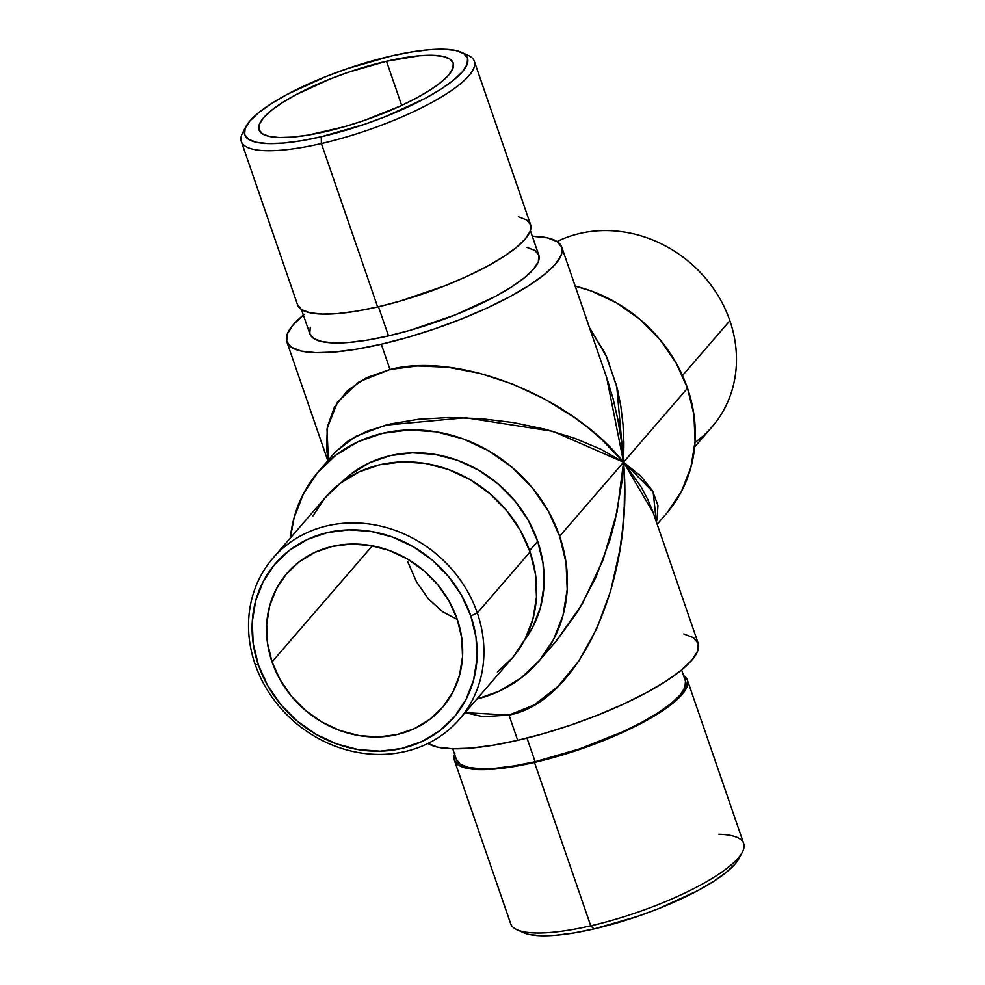<?xml version="1.0" encoding="UTF-8"?>
<svg xmlns="http://www.w3.org/2000/svg" width="985" height="985" viewBox="0 0 985 985"><rect width="100%" height="100%" fill="white"/><g stroke="black" fill="none" stroke-linecap="round" stroke-linejoin="round"><path stroke-width="1.48" d="M557.054 241.559A123.211 109.877 40.8 0 1 729.873 320.691A123.211 109.877 -139.2 0 0 557.054 241.559M454.43 760.358L510.686 923.745A123.211 30.436 -19 0 0 590.729 925.814A123.211 30.436 161 0 1 517.063 929.766L523.589 932.684A117.806 29.107 -19 0 0 594.041 928.917L590.729 925.814L534.473 762.427A123.211 30.436 161 0 1 454.43 760.358A123.211 30.436 161 0 1 454.614 754.288M459.453 719.198L512.2 658.152A123.211 109.877 -139.2 0 0 530.065 551.945L477.319 612.99A123.211 109.877 40.8 0 1 459.453 719.198A123.211 109.877 40.8 0 1 347.471 750.127A123.211 109.877 40.8 0 1 255.127 664.309L258.402 665.035A117.806 105.063 40.8 0 1 327.463 532.565A117.806 105.063 40.8 0 1 470.842 615.97L477.319 612.99A123.211 109.877 -139.2 0 0 327.352 525.768A123.211 109.877 -139.2 0 0 255.127 664.309A123.211 109.877 40.8 0 1 272.993 558.101A123.211 109.877 40.8 0 1 384.975 527.172A123.211 109.877 40.8 0 1 477.319 612.99L530.065 551.945A123.211 109.877 -139.2 0 0 437.722 466.127A123.211 109.877 -139.2 0 0 325.739 497.043L272.993 558.101M245.991 126.486L242.642 132.815A123.211 30.436 -19 0 0 321.381 143.539L321.27 136.743A117.806 29.107 161 0 1 245.991 126.486A117.806 29.107 161 0 1 390.959 56.083L347.668 68.544L326.072 76.51L287.152 94.4L271.318 103.647L258.735 112.61L249.894 120.946L245.142 128.345L244.649 134.514L248.442 139.217L256.371 142.283L268.129 143.576L283.274 143.059L301.213 140.756L321.27 136.743L364.573 124.282L386.157 116.316L425.077 98.426L440.911 89.179L453.494 80.216L462.334 71.88L467.099 64.481L467.592 58.312L463.8 53.609L455.87 50.543L444.1 49.25L428.955 49.767L411.016 52.07L390.959 56.083A117.806 29.107 161 0 1 461.411 52.316A117.806 29.107 161 0 1 436.17 92.122A117.806 29.107 161 0 1 321.27 136.743L321.381 143.539A123.211 30.436 161 0 1 241.325 141.483A123.211 30.436 161 0 1 244.748 129.503M452.718 748.76L456.474 759.657A121.044 29.907 -19 0 0 535.114 761.688L526.975 738.061L535.114 761.688A121.044 29.907 -19 0 0 685.375 680.844L681.62 669.935M241.325 141.483L297.581 304.857A123.211 30.436 -19 0 0 377.637 306.926L321.381 143.539L377.637 306.926L400.008 301.114L445.491 285.564L466.865 276.428L486.196 266.849L502.769 257.183L515.931 247.814L525.177 239.096L530.152 231.352L530.656 224.9L526.692 219.987L518.405 216.786M297.495 304.599L301.459 309.524L309.856 333.866A121.044 29.907 -19 0 0 388.509 335.897L378.462 306.741L388.509 335.897L367.897 340.022L349.466 342.386L333.903 342.915L321.812 341.586L313.661 338.434L309.77 333.607L310.275 327.266M341.709 482.256L351.51 473.687L369.818 462.642L390.368 455.599L412.395 452.804L435.05 454.393L457.446 460.278L478.735 470.251L498.09 483.93L514.786 500.774L528.157 520.142L537.699 541.294A121.044 107.956 -139.2 0 1 524.525 640.201L532.737 627.1L540.531 607.154L544.015 585.656L543.055 563.408L537.699 541.294L529.61 550.652L537.699 541.294A121.044 107.956 -139.2 0 0 341.721 482.244M682.482 375.531L729.873 320.691L682.482 375.531M457.2 619.122A102.674 91.568 40.8 0 1 442.314 707.624A102.674 91.568 40.8 0 1 348.998 733.394A102.674 91.568 40.8 0 1 272.045 661.883L372.342 545.801L272.045 661.883A102.674 91.568 40.8 0 1 286.93 573.369A102.674 91.568 40.8 0 1 380.247 547.598A102.674 91.568 40.8 0 1 457.2 619.122L461.743 637.886L462.544 656.749L459.589 674.984L452.989 691.901L442.991 706.836L429.977 719.222L414.451 728.592L397.017 734.576L378.326 736.94L359.119 735.598L340.12 730.599L322.07 722.14L305.646 710.542L291.486 696.26L280.146 679.822L272.045 661.883L267.501 643.119L266.701 624.256L269.656 606.021L276.256 589.104L286.253 574.169L299.268 561.77L314.794 552.413L332.228 546.429L350.919 544.065L370.126 545.407L389.124 550.406L407.174 558.864L423.599 570.463L437.759 584.745L449.098 601.182L457.2 619.122M442.745 611.82L457.323 619.491L442.745 611.82L428.463 598.991L442.745 611.82M407.741 561.709L416.643 582.073L408.085 562.718M538.561 661.538A145.361 129.638 40.8 0 1 476.814 699.104L499.112 691.224L521.09 677.963L539.509 660.418L553.668 639.265L563.014 615.317L567.2 589.498L566.055 562.792L559.628 536.222A145.361 129.638 40.8 0 1 538.561 661.538L557.067 640.102L578.158 610.922L595.962 577.198L609.789 540.211L615.046 520.93L621.966 481.751L623.567 462.224C570.611 396.068 458.628 351.596 389.998 369.473L381.306 344.221L389.998 369.473L358.971 381.872L337.461 402.151L327.008 428.881L328.35 460.143L326.577 449.32L327.34 426.911L334.457 407.027L347.643 390.417L366.408 377.748L389.998 369.473L417.541 365.927L447.966 367.257L480.101 373.389L512.705 384.101L544.533 398.974L574.366 417.455L588.168 427.822L601.059 438.805L623.567 462.224L559.628 536.222L548.165 510.821L532.109 487.563L512.065 467.333L488.819 450.921L463.245 438.941L436.355 431.873L409.157 429.965L382.697 433.314L358.011 441.785L336.033 455.033L317.613 472.578L303.454 493.731L294.109 517.679L290.353 538.007A145.361 129.638 40.8 0 1 318.561 471.458A145.361 129.638 40.8 0 1 450.687 434.976A145.361 129.638 40.8 0 1 559.628 536.222L623.567 462.224L616.733 386.194L605.455 354.046L589.473 327.648L606.994 357.469L617.386 388.853L620.809 406.128L622.988 424.227L623.911 442.991L623.567 462.224L687.505 388.225A145.361 129.638 -139.2 0 0 575.178 286.106L591.123 290.944L616.696 302.912L639.942 319.337L659.987 339.566L676.042 362.825L687.505 388.225L693.933 414.796L695.078 441.502L690.891 467.321L681.546 491.269L667.387 512.422M483.106 716.686L465.092 712.672L508.999 715.061L483.106 716.686M427.946 743.441A145.361 35.916 -19 0 0 517.691 740.314L508.999 715.061L517.691 740.314L544.089 733.443L571.128 724.935L597.76 715.098L622.963 704.324L645.778 693.021L665.331 681.62L680.857 670.563L691.765 660.27L697.626 651.147L698.242 643.525L693.563 637.726L683.775 633.946M427.822 743.367L437.611 747.135L452.127 748.735L470.805 748.107L492.943 745.263L517.691 740.314A145.361 35.916 -19 0 0 698.143 643.217L652.821 511.609L647.674 499.247L641.05 486.812L623.567 462.224L601.219 449.419L574.698 438.276L545.013 429.201L513.308 422.577L480.803 418.625L448.754 417.517L418.379 419.29L390.86 423.882L367.233 431.11L348.431 440.689L335.171 452.263M304.143 314.437L293.234 324.73L287.374 333.853L286.758 341.475L291.437 347.274L301.225 351.054L315.742 352.655L334.42 352.014L356.57 349.17L381.306 344.221A145.361 35.916 161 0 1 286.857 341.783A145.361 35.916 161 0 1 303.38 315.065M386.489 61.267A102.674 25.364 161 0 1 453.198 62.991A102.674 25.364 161 0 1 325.739 131.559A102.674 25.364 161 0 1 259.03 129.835A102.674 25.364 161 0 1 386.489 61.267L401.695 105.42L386.489 61.267L419.598 55.751L432.797 55.308L443.053 56.441L449.96 59.112L453.272 63.212L452.841 68.581L448.692 75.032L440.985 82.297L430.026 90.115L416.212 98.168L400.107 106.146L363.49 120.699L344.393 126.72L308.268 135.056L292.631 137.075L279.432 137.518L269.176 136.386L262.269 133.726L258.969 129.614L259.387 124.245L263.537 117.794L271.244 110.529L282.215 102.711L296.017 94.658L329.938 79.071L348.752 72.127L386.489 61.267M381.306 344.221L407.704 337.363L434.742 328.855L461.374 319.017L486.578 308.243L509.405 296.928L528.945 285.527L544.471 274.47L555.38 264.189L561.253 255.053L561.856 247.444L557.178 241.633L547.389 237.865L532.282 236.24A145.361 35.916 161 0 1 561.758 247.136A145.361 35.916 161 0 1 381.306 344.221M526.803 247.333L534.953 250.473L538.844 255.312L538.339 261.653L533.451 269.25L524.365 277.819L511.437 287.029L495.16 296.522L455.168 314.904L410.486 330.184L388.509 335.897A121.044 29.907 -19 0 0 538.758 255.053L530.386 230.712M657.18 524.254L666.439 513.542A145.361 129.638 -139.2 0 0 687.505 388.225L623.567 462.224L621.326 440.554L617.829 419.388L613.138 398.925L607.277 379.36L561.758 247.136M534.252 704.878L508.999 715.061C579.266 701.948 634.192 580.731 623.567 462.224L624.552 484.189L624.268 506.228L622.717 528.132L619.91 549.704L610.651 590.975L596.848 628.467L579.032 660.726L557.904 686.533L534.252 704.878M657.057 519.612L656.33 521.779L653.154 491.958L623.567 462.224L640.878 476.198L652.489 490.789L657.955 505.453L657.057 519.612M428.463 598.991L416.643 582.073M555.762 641.629L582.135 604.285L603.005 560.083L617.115 511.744L623.567 462.224L553.102 431.381L465.573 417.751L385.615 425.163L355.794 436.343L335.774 451.549L318.561 471.458M653.215 512.754L623.567 462.224L606.674 377.587M694.647 446.993L712.007 426.899A123.211 109.877 -139.2 0 0 729.873 320.691A123.211 109.877 40.8 0 1 695.028 442.437M258.402 665.035L267.698 685.622L280.713 704.472L296.953 720.86L315.791 734.17L336.513 743.872L358.306 749.61L380.345 751.149L401.781 748.44L421.789 741.57L439.606 730.833L454.541 716.612L466.016 699.473L473.588 680.069L476.974 659.137L476.05 637.492L470.842 615.97L461.546 595.383L448.532 576.533L432.292 560.133L413.454 546.835L392.732 537.133L370.939 531.395L348.899 529.856L327.463 532.565L307.455 539.423L289.639 550.172L274.704 564.393L263.229 581.532L255.657 600.936L252.271 621.867L253.194 643.5L258.402 665.035L255.127 664.309A123.211 109.877 -139.2 0 0 405.094 751.53A123.211 109.877 -139.2 0 0 477.319 612.99L470.842 615.97A117.806 105.063 40.8 0 1 401.781 748.44A117.806 105.063 40.8 0 1 258.402 665.035M497.388 672.078L513.013 657.204L525.005 639.277L532.934 618.986L536.48 597.095L535.508 574.452L530.065 551.945L520.351 530.41L506.733 510.698L489.742 493.547L470.042 479.633L448.372 469.488L425.569 463.492L402.52 461.879L380.099 464.711L359.18 471.889L340.551 483.13L324.927 497.991L312.934 515.918M301.459 309.524L309.758 312.725L322.058 314.08L337.892 313.538L356.656 311.125L377.637 306.926A123.211 30.436 -19 0 0 530.57 224.642L474.314 61.255A123.211 30.436 161 0 1 321.381 143.539A123.211 30.436 -19 0 0 441.551 96.875A123.211 30.436 -19 0 0 467.937 55.234L461.411 52.316M464.243 53.916A123.211 30.436 161 0 1 474.314 61.255M454.848 753.648L454.344 760.1L458.308 765.013L466.594 768.214L478.895 769.58L494.741 769.039L513.505 766.625L534.473 762.427L556.845 756.615L579.759 749.4L602.34 741.065L623.702 731.929L643.045 722.35L659.605 712.684L672.767 703.315L682.014 694.585L686.988 686.853L687.505 680.401L683.541 675.476A123.211 30.436 161 0 1 687.419 680.142A123.211 30.436 161 0 1 534.473 762.427L590.729 925.814A123.211 30.436 -19 0 0 743.675 843.517L687.419 680.142M739.07 858.391L735.105 864.054L726.265 872.39L713.682 881.353L697.848 890.6L658.928 908.49L637.332 916.456L594.041 928.917L573.984 932.93L556.045 935.233L540.9 935.75L529.13 934.457L523.429 932.623M456.387 759.398L460.278 764.237L468.429 767.377L480.508 768.706L496.071 768.177L514.515 765.813L535.114 761.688L579.611 748.883L622.779 731.732L641.777 722.313L658.054 712.82L670.982 703.61L680.069 695.041L684.957 687.444L685.462 681.103M718.779 834.295A123.211 30.436 161 0 1 742.358 852.185A123.211 30.436 161 0 1 590.729 925.814L594.041 928.917A117.806 29.107 -19 0 0 739.009 858.514A117.806 29.107 -19 0 0 740.252 855.497M327.82 460.746L286.857 341.783M742.358 852.185L739.009 858.514"/></g></svg>
